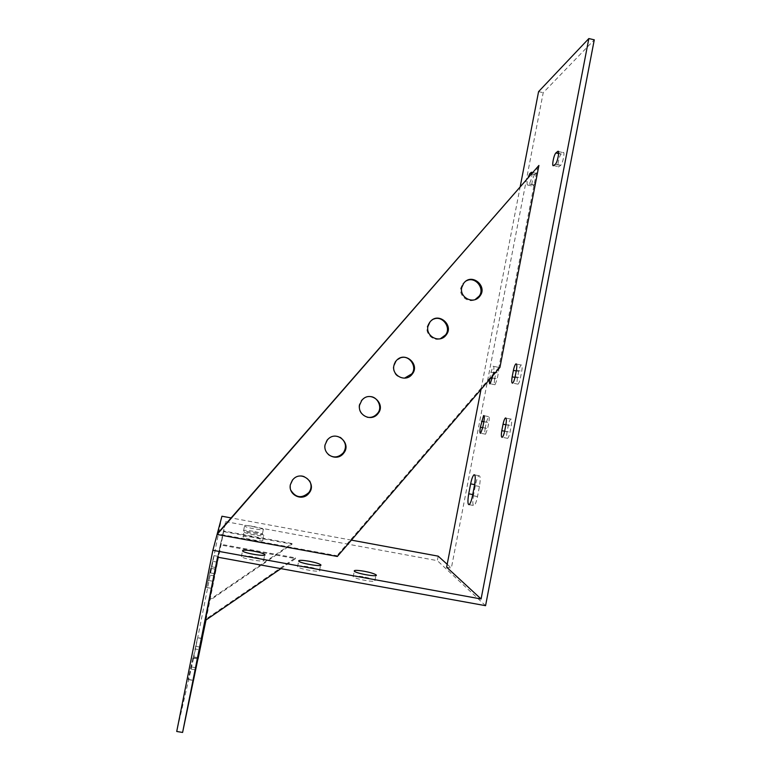 <?xml version="1.0" encoding="UTF-8"?>
<svg xmlns="http://www.w3.org/2000/svg" width="771" height="771" viewBox="0 0 771 771"><rect width="100%" height="100%" fill="white"/><g stroke="black" fill="none" stroke-linecap="round" stroke-linejoin="round"><path stroke-width="0.58" stroke-dasharray="3.85 2.89" d="M308.082 566.791C300.729 565.606 297.23 565.596 297.596 566.752C299.794 569.345 322.741 572.92 319.579 570.318C317.874 569.114 314.038 567.938 308.082 566.791M252.917 537.3C246.248 536.202 242.952 536.096 243.038 536.973C244.571 538.968 265.099 542.225 262.718 540.201C261.408 539.276 258.14 538.303 252.917 537.3M253.89 532.385C259.114 533.387 262.381 534.351 263.701 535.257C266.091 537.223 245.573 533.946 244.031 532C243.935 531.152 247.221 531.277 253.89 532.385M253.013 531.219C246.643 530.159 243.482 530.024 243.559 530.833C244.985 532.674 264.655 535.826 262.41 533.966C261.167 533.098 258.034 532.183 253.013 531.219M253.948 526.506L263.354 529.224C265.61 531.036 245.939 527.856 244.503 526.073C244.426 525.292 247.578 525.437 253.948 526.506M252.589 556.72C244.985 555.496 241.256 555.457 241.41 556.595C243.27 559.148 266.535 562.676 263.682 560.132C262.159 558.975 258.458 557.838 252.589 556.72M363.035 576.766C355.923 575.619 352.646 575.629 353.205 576.795C355.73 579.445 378.426 583.069 374.947 580.399C373.058 579.146 369.087 577.942 363.035 576.766M446.631 567.196L451.363 568.063L543.208 92.703L594.277 39.822M447.19 564.295L451.363 568.063M351.383 540.124L231.117 517.919M337.332 556.469L336.956 555.708L217.258 533.811M206.021 619.98L225.624 521.639L223.503 530.959L291.93 543.507L209.818 599.636L209.616 600.542L292.093 544.162L223.368 531.566L220.496 544.21L295.36 557.847L205.5 619.402L205.269 620.491M225.624 521.639L437.321 560.642L438.188 556.151M485.566 605.678L437.321 560.642M280.933 568.641L295.553 558.628L220.333 544.933L217.547 557.173M295.553 558.628L295.36 557.847M292.093 544.162L291.93 543.507M534.795 174.448L534.65 174.583C532.761 176.472 530.756 187.652 532.539 186.129L534.139 184.924C536.057 183.055 538.081 171.682 536.25 173.321L534.795 174.448L531.344 173.687M532.086 172.839C532.029 176.993 531.103 180.674 529.311 183.864L527.74 185.079C526.738 184.924 526.892 182.332 528.193 177.301M485.21 428.146C484.535 432.358 484.641 434.372 485.547 434.189L487.629 428.541L488.785 422.575C489.46 418.354 489.334 416.35 488.428 416.571L486.347 422.248L485.21 428.146L482.723 427.654M517.447 377.896C516.743 382.426 516.936 384.517 518.035 384.17C518.989 383.168 519.799 381.019 520.473 377.751L521.726 371.227C522.439 366.688 522.237 364.616 521.138 365.001C520.174 366.042 519.365 368.191 518.69 371.449L517.447 377.896L514.989 377.405M507.096 431.702C506.374 436.347 506.547 438.564 507.646 438.342C508.561 437.436 509.352 435.384 510.007 432.184L511.26 425.64C511.992 420.976 511.799 418.788 510.701 419.058C509.776 419.993 508.995 422.055 508.34 425.245L507.096 431.702L504.639 431.22M561.288 153.94L561.105 154.104C558.85 156.349 556.701 168.512 558.83 166.729L560.748 165.273C563.042 163.047 565.22 150.653 563.042 152.591L561.288 153.94L558.657 153.352M494.693 379.014C494.028 383.12 494.153 385.037 495.059 384.758L497.208 378.889L498.355 372.942C499.02 368.827 498.895 366.919 497.979 367.237L495.83 373.125L494.693 379.014L492.206 378.513M489.633 379.399L490.992 372.152L493.132 366.254C494.028 365.936 494.144 367.834 493.479 371.959L492.736 375.785M466.522 280.779L462.725 283.786L460.769 288.103C458.947 295.862 468.18 303.552 475.187 299.534M401.412 357.58L395.301 361.291L393.249 365.762C393.094 373.762 396.882 377.877 404.592 378.118M340.29 437.379C335.587 434.892 331.135 435.731 326.933 439.904L324.793 444.481C324.08 448.23 325.256 451.575 328.321 454.514M309.672 480.921C304.516 474.435 298.753 474.001 292.382 479.62L290.204 484.246L290.696 490.028M370.119 396.583C366.668 396.361 363.71 397.653 361.233 400.457L359.132 404.987C358.573 411.203 361.252 415.28 367.179 417.207M433.745 319.088L429.129 322.403L427.124 326.798C425.341 334.026 433.63 341.62 440.395 338.72M499.936 367.41L498.847 367.516L537.647 166.459M498.847 367.516L336.956 555.708M473.596 494.722C472.43 502.027 472.604 505.651 474.117 505.603C475.379 504.417 476.507 501.401 477.49 496.572L479.437 486.482C480.603 479.128 480.42 475.543 478.887 475.717C477.615 476.979 476.488 480.005 475.514 484.805L473.596 494.722L472.729 494.558M520.252 186.399L480.998 389.432M538.572 91.643L543.208 92.703M209.616 600.542L223.368 531.566M223.503 530.959L209.818 599.636M217.875 557.231L220.333 544.933M220.496 544.21L205.5 619.402M218.617 556.46L215.042 573.749L218.617 556.46L213.943 555.621L212.517 561.288L210.194 572.882L213.952 555.612L218.627 556.45M190.649 669.045L193.107 656.805L188.191 679.579L190.649 669.045L195.555 669.883M195.304 649.018L197.578 637.675L193.203 658.048L195.304 649.018L199.872 649.799M215.774 569.277L211.803 588.446L215.774 569.277L210.734 568.372L206.561 587.512L210.734 568.372M221.942 516.223L193.569 658.434L198.195 659.234M193.569 658.434L176.723 731.477M527.74 185.079L532.539 186.129M529.157 184.009L533.985 185.069M531.961 172.376L536.25 173.321M482.742 427.577L487.629 428.541M483.889 421.612L488.785 422.575M483.86 421.756L486.347 422.248M515.134 376.672L520.473 377.751M516.397 370.147L521.726 371.227M516.233 370.957L518.69 371.449M504.658 431.124L510.007 432.184M505.911 424.58L511.26 425.64M505.882 424.754L508.34 425.245M553.578 165.563L558.83 166.729M555.284 164.271L560.565 165.447M558.455 151.569L563.042 152.591M489.855 378.041L490.664 378.204M492.332 377.906L497.208 378.889M493.479 371.959L498.355 372.942M490.992 372.152L495.83 373.125M477.49 496.572L472.527 495.628M475.514 484.805L474.637 484.631M479.437 486.482L474.473 485.528M211.707 566.801L216.391 567.639M210.204 572.853L215.051 573.72M217.355 562.155L212.517 561.288M198.128 657.808L193.068 656.94M188.24 679.405L193.482 680.301M195.998 667.744L190.745 666.848M202.243 638.6L197.549 637.781M193.242 657.914L198.089 658.752M195.555 646.291L200.412 647.129M208.334 580.428L213.374 581.324M206.589 587.473L211.813 588.398M214.309 575.908L209.076 574.964M297.596 566.752L298.695 561.134M319.579 570.318L320.553 565.365M243.038 536.973L244.031 532M262.718 540.201L263.701 535.257M243.559 530.833L244.503 526.073M262.41 533.966L263.354 529.224M241.41 556.595L242.528 550.957M263.682 560.132L264.684 555.081M353.205 576.795L354.294 571.215M374.947 580.399L375.901 575.542M534.65 174.583L531.219 173.822M534.139 184.924L529.311 183.864M485.547 434.189L480.67 433.235M488.428 416.571L484.092 415.714M518.035 384.17L512.715 383.1M521.138 365.001L516.56 364.076M507.646 438.342L502.307 437.302M510.701 419.058L506.046 418.133M561.105 154.104L558.647 153.554M560.748 165.273L555.477 164.107M495.059 384.758L490.202 383.785M497.979 367.237L493.132 366.254M463.66 283.304L462.725 283.786M395.937 361.156L395.301 361.291M361.715 400.506L361.233 400.457M429.919 322.095L429.129 322.403M469.182 504.668L474.117 505.603M474.753 474.926L478.887 475.717M210.194 572.882L215.042 573.749M198.157 657.673L193.107 656.805M188.191 679.579L193.454 680.475M202.262 638.494L197.578 637.675M193.203 658.048L198.06 658.887M215.784 569.258L210.753 568.352M206.561 587.512L211.803 588.446"/><path stroke-width="1.16" d="M309.171 561.249C315.137 562.396 318.972 563.553 320.678 564.729C323.859 567.263 300.921 563.668 298.695 561.134C298.329 560.016 301.827 560.054 309.171 561.249M253.698 551.149C259.567 552.267 263.268 553.395 264.8 554.522C267.662 556.999 244.407 553.433 242.528 550.957C242.373 549.848 246.094 549.916 253.698 551.149M364.114 571.253C370.167 572.419 374.147 573.614 376.036 574.838C379.525 577.44 356.838 573.788 354.294 571.215C353.735 570.077 357.002 570.087 364.114 571.253M480.998 389.432L446.631 567.196L481.085 598.98L212.873 550.301L217.085 534.467L337.332 556.469L499.936 367.41L538.91 165.457L217.085 534.467L221.942 516.223L231.117 517.919M351.383 540.124L438.188 556.151L447.19 564.295M212.873 550.301L176.723 731.477L182.602 732.45L217.547 557.173L485.566 605.678L594.277 39.822L588.842 38.55L538.572 91.643L520.252 186.399M528.193 177.301L529.85 173.523L531.431 172.251L532.086 172.839M482.742 427.577L480.67 433.235C479.784 433.418 479.687 431.403 480.362 427.192L483.571 415.608C484.458 415.386 484.564 417.39 483.889 421.612L482.742 427.577M515.134 376.672C514.459 379.949 513.65 382.088 512.715 383.1C511.636 383.447 511.452 381.356 512.166 376.836L513.409 370.379C514.084 367.121 514.893 364.972 515.838 363.931C516.917 363.536 517.11 365.608 516.397 370.147L515.134 376.672M504.658 431.124C503.993 434.324 503.212 436.386 502.307 437.302C501.237 437.523 501.073 435.307 501.805 430.661L503.049 424.195C503.704 421.014 504.485 418.942 505.39 417.998C506.47 417.728 506.643 419.925 505.911 424.58L504.658 431.124M553.578 165.563C551.487 167.365 553.645 155.193 555.872 152.937L557.761 151.415C559.91 149.468 557.732 161.871 555.477 164.107L553.578 165.563M492.736 375.785L490.202 383.785C489.431 384.218 489.238 382.753 489.633 379.399M461.704 287.641L463.66 283.304C471.611 272.442 487.648 286.089 480.14 295.736C474.049 305.123 459.371 297.847 461.704 287.641M475.187 299.534L479.128 296.16C485.238 288.672 475.302 275.922 466.522 280.779M393.875 365.647L395.937 361.156C404.168 350.217 420.301 364.201 412.408 373.858C406.095 383.12 391.533 375.814 393.875 365.647M404.592 378.118L411.695 373.935C417.535 367.304 409.806 355.142 401.412 357.58M325.111 444.732L327.261 440.125C335.703 429.081 351.981 443.277 343.789 453.001C337.303 462.215 322.76 454.909 325.111 444.732M328.321 454.514C333.535 458.244 338.556 457.646 343.384 452.722C346.95 446.978 345.919 441.86 340.29 437.379M290.368 484.68L292.556 480.025C301.104 468.932 317.45 483.205 309.132 492.968C302.569 502.172 288.007 494.876 290.368 484.68M290.696 490.028C295.707 497.95 301.769 498.77 308.882 492.505C311.465 488.939 311.725 485.075 309.672 480.921M359.604 405.054L361.715 400.506C370.061 389.519 386.261 403.618 378.214 413.304C371.805 422.527 357.272 415.222 359.604 405.054M367.179 417.207C371.188 417.988 374.687 416.648 377.655 413.198C382.811 407.522 377.626 396.564 370.119 396.583M427.905 326.509L429.919 322.095C438.015 311.195 454.1 325.034 446.38 334.672C440.174 343.982 425.573 336.686 427.905 326.509M440.395 338.72L445.522 334.932C451.594 327.752 442.477 315.137 433.745 319.088M217.258 533.811L538.91 165.457M472.527 495.628C471.544 500.456 470.426 503.473 469.182 504.668C467.698 504.726 467.544 501.092 468.72 493.797L470.638 483.87C471.611 479.07 472.729 476.044 473.982 474.772C475.476 474.599 475.64 478.184 474.473 485.528L472.527 495.628M481.085 598.98L588.842 38.55M217.875 557.231L205.269 620.491L280.933 568.641M198.128 657.808L193.454 680.475L198.128 657.808M202.243 638.6L198.06 658.887L202.243 638.6M182.602 732.45L206.021 619.98M529.995 173.388L531.344 173.687M531.431 172.251L531.961 172.376M480.362 427.192L482.723 427.654M481.509 421.284L483.86 421.756M512.166 376.836L514.989 377.405M513.409 370.379L516.233 370.957M501.805 430.661L504.639 431.22M503.049 424.195L505.882 424.754M556.045 152.774L558.657 153.352M557.761 151.415L558.455 151.569M490.664 378.204L492.206 378.513M472.729 494.558L468.72 493.797M474.637 484.631L470.638 483.87M320.553 565.365L320.678 564.729M264.684 555.081L264.8 554.522M375.901 575.542L376.036 574.838M531.219 173.822L529.85 173.523M484.092 415.714L483.571 415.608M516.56 364.076L515.838 363.931M506.046 418.133L505.39 417.998M558.647 153.554L555.872 152.937M480.14 295.736L479.128 296.16M412.408 373.858L411.695 373.935M378.214 413.304L377.655 413.198M446.38 334.672L445.522 334.932M473.982 474.772L474.753 474.926"/></g></svg>
